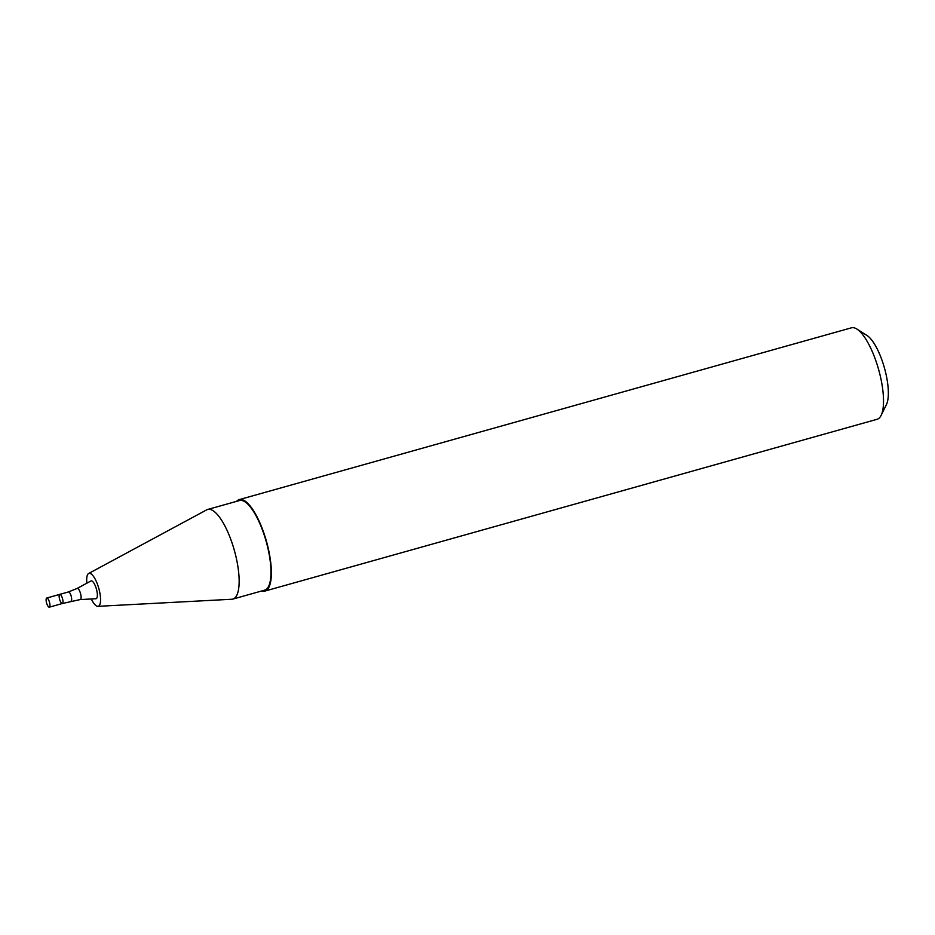 <?xml version="1.0" encoding="UTF-8"?>
<svg xmlns="http://www.w3.org/2000/svg" width="935" height="935" viewBox="0 0 935 935"><rect width="100%" height="100%" fill="white"/><g stroke="black" fill="none" stroke-linecap="round" stroke-linejoin="round"><path stroke-width="1.4" d="M61.792 603.391A4.745 1.496 -105.7 0 0 62.341 603.519A4.745 1.496 -105.7 0 0 62.493 598.54A4.745 1.496 -105.7 0 0 59.77 594.368A4.745 1.496 -105.7 0 0 59.431 598.575A4.745 1.496 -105.7 0 0 61.792 603.391M77.091 588.454A5.785 1.812 -105.7 0 1 80.515 593.48A5.785 1.812 -105.7 0 1 80.2 599.569L95.919 598.739A9.245 2.898 -105.7 0 0 96.41 589.027A9.245 2.898 -105.7 0 0 90.929 580.986L77.091 588.454L68.454 591.937L46.75 598.026A4.745 1.496 -105.7 0 0 46.399 602.233A4.745 1.496 -105.7 0 0 48.772 607.049A4.745 1.496 -105.7 0 0 49.321 607.177A4.745 1.496 -105.7 0 0 49.473 602.198A4.745 1.496 -105.7 0 0 46.75 598.026M91.303 598.984A17.099 5.365 -105.7 0 0 96.27 605.822A17.099 5.365 -105.7 0 0 97.859 606.336A17.099 5.365 -105.7 0 0 98.794 588.36A17.099 5.365 -105.7 0 0 88.65 573.494A17.099 5.365 -105.7 0 0 86.873 583.183M97.859 606.336L231.81 599.253A46.54 14.609 -105.7 0 0 232.838 599.09A46.54 14.609 -105.7 0 0 234.334 550.318A46.54 14.609 -105.7 0 0 207.687 509.458A46.54 14.609 -105.7 0 0 206.728 509.844L88.65 573.494M232.838 599.09L264.663 590.149A46.54 14.609 -105.7 0 0 266.159 541.388A46.54 14.609 -105.7 0 0 239.512 500.529L207.687 509.458M261.812 590.955A47.498 14.913 -105.7 0 0 264.921 591.072A47.498 14.913 -105.7 0 0 266.452 541.307A47.498 14.913 -105.7 0 0 239.255 499.606A47.498 14.913 -105.7 0 0 236.66 501.324M264.921 591.072L877.088 419.289A47.498 14.913 -105.7 0 0 881.121 415.374A47.498 14.913 -105.7 0 0 878.619 369.524A47.498 14.913 -105.7 0 0 856.892 329.062A47.498 14.913 -105.7 0 0 851.423 327.823L239.255 499.606M881.121 415.374L886.427 404.575A37.996 11.933 -105.7 0 0 884.428 367.899A37.996 11.933 -105.7 0 0 867.049 335.525L856.892 329.062M80.2 599.569L62.341 603.519A4.745 1.496 -105.7 0 0 62.493 598.54A4.745 1.496 -105.7 0 0 59.77 594.368M71.025 601.076A4.745 1.496 -105.7 0 0 71.177 596.109A4.745 1.496 -105.7 0 0 68.454 591.937M62.341 603.519L49.321 607.177"/></g></svg>
